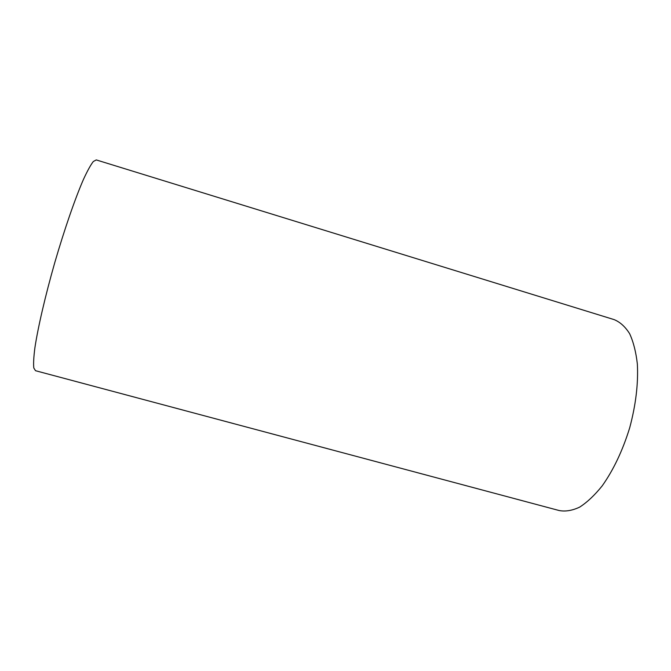 <?xml version="1.0" encoding="UTF-8"?>
<svg xmlns="http://www.w3.org/2000/svg" width="671" height="671" viewBox="0 0 671 671"><rect width="100%" height="100%" fill="white"/><g stroke="black" fill="none" stroke-linecap="round" stroke-linejoin="round"><path stroke-width="1.01" d="M35.513 370.702L33.802 367.985C33.34 363.808 33.701 357.123 34.875 347.922C37.928 327.599 45.267 295.877 54.787 262.562C64.466 229.281 75.177 198.39 83.472 179.367C87.406 170.853 90.686 164.89 93.328 161.493L96.28 159.924L614.15 319.622C620.096 322.055 625.246 326.735 629.624 333.672C633.407 341.875 635.982 351.973 637.349 363.976C638.381 383.602 635.831 404.89 629.683 427.855C622.663 450.551 613.504 469.885 602.214 485.846C594.691 495.215 587.159 502.311 579.61 507.15C572.237 510.606 565.41 511.73 559.119 510.522L35.513 370.702"/></g></svg>

